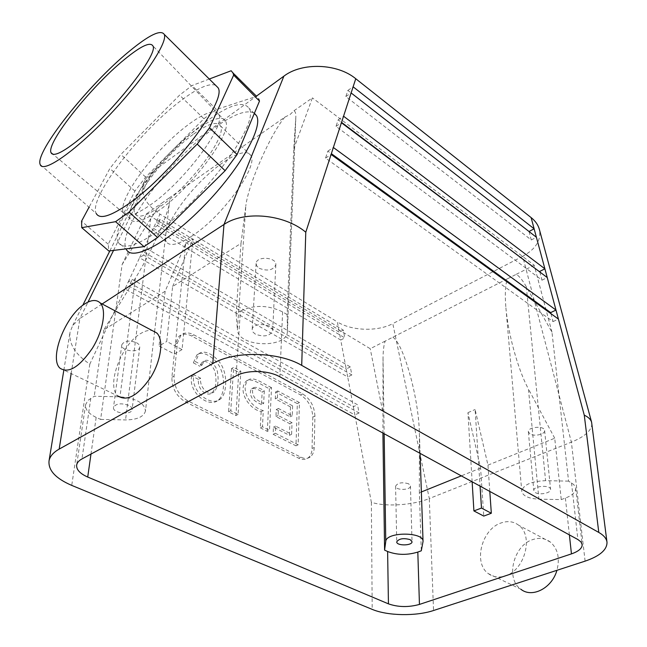 <?xml version="1.0" encoding="UTF-8"?>
<svg xmlns="http://www.w3.org/2000/svg" width="647" height="647" viewBox="0 0 647 647"><rect width="100%" height="100%" fill="white"/><g stroke="black" fill="none" stroke-linecap="round" stroke-linejoin="round"><path stroke-width="0.49" stroke-dasharray="3.23 2.43" d="M295.792 118.086L287.43 330.771L287.131 314.596L293.722 149.077L295.849 116.832C295.914 113.379 295.299 111.349 293.989 110.75L290.123 114.487L284.834 117.147L168.98 198.111L169.522 201.864C168.956 212.499 151.899 251.392 135.369 278.242L103.787 329.954L165.155 291.231L185.681 243.676L192.943 238.913L182.058 349.59L166.716 341.47L172.62 286.524L240.991 243.385L245.828 205.851L237.417 329.727L236.131 313.528L240.401 311.029L236.066 375.891M284.834 117.147C271.295 132.845 248.448 183.441 245.828 205.851M172.62 286.524L192.943 238.913M191.423 236.365C222.083 217.093 259.374 165.357 250.688 155.296C245.674 146.554 221.25 160.286 199.26 182.996C177.197 205.576 161.354 233.114 166.336 241.735C169.635 246.685 177.998 244.898 191.423 236.365M488.42 573.679C493.224 577.173 498.772 577.941 505.072 575.976C524.766 570.517 533.912 535.829 518.813 525.324C513.678 521.425 507.782 520.633 501.134 522.938C481.74 529.003 472.933 563.1 488.42 573.679L520.827 589.215C505.21 578.677 513.524 545.292 532.788 539.574C539.396 537.398 545.292 538.255 550.46 542.137C557.868 548.761 560.019 558.151 556.921 570.314M209.28 79.031L192.022 85.558L179.559 95.149L120.868 154.455L109.861 168.527L89.051 207.226M215.524 85.218C208.981 82.953 197.286 88.218 180.432 101.005C139.226 131.721 87.895 199.025 96.249 213.526L40.163 164.467M202.018 365.086L204.096 361.196C208.294 357.419 217.028 365.943 217.529 372.745C218.904 381.22 217.772 387.585 214.149 391.831C209.199 395.778 199.413 388.701 200.586 378.204L193.793 374.686C190.153 391.37 211.27 407.416 220.36 399.037C226.41 394.452 227.396 378.107 223.013 368.329C219.026 357.621 205.026 348.385 199.017 353.691L195.499 361.657L202.018 365.086L199.891 366.275L201.977 362.385C206.175 358.608 214.901 367.116 215.402 373.909C216.769 382.377 215.629 388.734 212.006 392.98C207.048 396.926 197.262 389.866 198.451 379.377L200.586 378.204M198.451 379.377L191.658 375.875L193.793 374.686M191.658 375.875C188.002 392.543 209.102 408.556 218.201 400.178C224.266 395.584 225.269 379.263 220.894 369.494C216.915 358.802 202.923 349.59 196.898 354.896L193.38 362.862L195.499 361.657M193.38 362.862L199.891 366.275M231.594 368.515L228.577 411.824L235.92 415.528L238.751 372.34L231.594 368.515L233.713 367.367L230.744 410.708L238.08 414.42L240.862 371.192L233.713 367.367M271.505 387.602C263.927 384.237 253.632 375.875 248.319 379.991C239.35 389.365 251.109 408.063 263.289 410.554L262.464 426.753L269.5 430.312L271.505 387.602L269.387 388.701C261.809 385.345 251.513 376.999 246.192 381.115C237.214 390.497 248.958 409.163 261.145 411.638L263.289 410.554M261.145 411.638L260.304 427.821L262.464 426.753M260.304 427.821L267.34 431.371L269.5 430.312M267.34 431.371L269.387 388.701M290.487 406.914L290.131 416.789L276.253 409.543L275.954 416.522L289.88 423.728L289.468 435.318L273.446 427.157L273.123 434.291L295.978 445.815L297.337 403.631L275.59 392.009L275.282 398.867L290.487 406.914L292.614 405.863L292.266 415.738L278.396 408.475L278.097 415.463L292.023 422.685L291.619 434.283L275.606 426.106L275.29 433.239L298.138 444.796L299.456 402.571L277.7 390.925L277.409 397.792L292.614 405.863M275.282 398.867L277.409 397.792M275.59 392.009L277.7 390.925M297.337 403.631L299.456 402.571M295.978 445.815L298.138 444.796M273.123 434.291L275.29 433.239M273.446 427.157L275.606 426.106M289.468 435.318L291.619 434.283M289.88 423.728L292.023 422.685M275.954 416.522L278.097 415.463M276.253 409.543L278.396 408.475M290.131 416.789L292.266 415.738M314.927 416.07C314.393 406.348 310.334 398.973 302.731 393.926L193.825 334.814C188.754 332.21 184.468 332.323 180.974 335.154L177.407 342.918L174.043 376.085C173.954 386.882 178.515 395.123 187.719 400.817L300.863 457.17C304.511 458.901 307.648 458.82 310.285 456.928C312.76 454.954 314.07 451.816 314.216 447.514L314.927 416.07L312.8 417.089C312.283 407.384 308.223 400.016 300.62 394.985L191.73 336.044C186.66 333.448 182.373 333.561 178.871 336.4L175.297 344.155L171.9 377.298C171.803 388.079 176.356 396.304 185.56 401.989L298.688 458.173C302.335 459.896 305.473 459.815 308.118 457.922C310.592 455.941 311.911 452.803 312.056 448.508L312.8 417.089M264.291 390.828L263.644 403.502C259.803 401.69 256.827 399.822 254.708 397.889C252.128 393.683 251.829 390.262 253.81 387.61C256.252 386.809 259.746 387.885 264.291 390.828L262.164 391.928L261.509 404.593L263.644 403.502M539.816 271.966L542.008 280.159L336.028 126.359L338.179 119.816L341.551 122.356M336.028 126.359L341.422 122.744M338.179 119.816L343.557 116.209M542.008 280.159L547.241 277.555M529.028 231.521L531.276 239.964L345.854 96.565L347.884 90.41L351.127 92.942M345.854 96.565L351.127 92.958M347.884 90.41L353.125 86.803M531.276 239.964L536.403 237.271M550.945 313.658L553.064 321.583L325.554 158.086L327.859 151.115L331.361 153.654M325.554 158.086L331.094 154.471M327.859 151.115L333.367 147.5M553.064 321.583L558.41 319.068M259.204 268.27C267.543 271.465 273.083 270.3 275.824 264.777C276.916 257.142 256.293 255.743 256.115 263.45L256.81 266.038L259.204 268.27M255.419 334.184L252.92 332.032L252.184 329.533C252.33 322.117 273.778 323.492 272.67 330.835C269.848 336.141 264.097 337.257 255.419 334.184M287.131 314.596L282.602 311.919C268.214 304.923 254.15 304.624 240.401 311.029M287.43 330.771L287.414 331.474C287.3 348.919 237.74 347.221 237.417 329.727M240.991 243.385L236.131 313.528M293.989 110.75L312.396 97.883L293.722 149.077M529.917 433.911L528.364 431.808C527.572 426.785 544.612 425.451 544.62 430.554C545.284 434.291 534.155 436.814 529.917 433.911M535.401 492.602C539.752 495.351 551.252 492.974 550.597 489.431C550.629 484.595 533.031 485.84 533.815 490.604L535.401 492.602M505.817 306.694C504.814 294.118 505.331 284.842 507.353 278.857L516.29 274.304C519.371 276.245 522.711 280.386 526.318 286.734L551.98 332.202L568.576 481.125L573.808 484.603L575.701 488.234C575.765 492.132 572.32 495.416 565.381 498.085L561.256 499.597L538.902 499.161C528.575 498.627 522.865 496.006 521.765 491.299L505.817 306.694C507.838 332.72 517.713 369.235 528.453 389.057L538.902 499.161M489.803 491.437L487.967 465.12L475.108 409.511L480.066 486.123M568.576 481.125L545.591 480.672C531.114 481.287 523.172 484.829 521.765 491.299M487.967 465.12L554.722 438.221L561.256 499.597M554.722 438.221L528.453 389.057M591.859 423.486C591.892 430.295 585.066 436.515 571.39 442.152L522.687 256.309C535.748 249.135 541.313 240.207 539.396 229.523M551.98 332.202L534.196 265.181L312.396 97.883M516.29 274.304L534.196 265.181M146.634 248.61L350.302 366.922L351.831 374.937L143.626 255.064L146.634 248.61L142.566 251.335L346.21 368.984L347.722 376.991L139.55 257.797L156.202 222.18L339.271 332.234L340.743 340.031L153.347 228.302L157.358 225.552L160.205 219.43L343.298 330.099L344.786 337.904L157.358 225.552M143.626 255.064L139.55 257.797L128.171 282.116L353.327 406.728L354.88 414.945L124.984 288.942L128.171 282.116L132.303 279.407L357.5 404.739L359.069 412.972L129.133 286.233L132.303 279.407M351.831 374.937L347.722 376.991L353.327 406.728L357.5 404.739M350.302 366.922L346.21 368.984L340.743 340.031L344.786 337.904M160.205 219.43L156.202 222.18L159.971 214.133C143.877 203.481 139.137 191.674 145.753 178.709L152.401 171.819L256.18 96.314M343.298 330.099L339.271 332.234L337.322 321.907L159.971 214.133M129.133 286.233L124.984 288.942L89.82 364.124C75.214 354.378 68.614 343.694 70.046 332.081L72.804 325.344L79.904 318.47L88.008 302.084M359.069 412.972L354.88 414.945L371.362 502.29C385.838 507.03 412.754 505.267 429.293 498.538L433.539 610.509M136.38 342.643C138.798 343.961 139.914 345.474 139.752 347.172C139.218 353.432 120.391 350.981 121.806 344.811C124.208 340.775 129.068 340.055 136.38 342.643M128.575 405.313C120.973 402.83 115.95 403.518 113.508 407.367C112.109 413.255 131.616 415.617 132.101 409.64C132.263 408.014 131.082 406.575 128.575 405.313M168.98 198.111L161.321 203.465L150.775 218.581L122.113 264.542L100.617 419.426L96.168 417.38C88.599 413.724 85.081 409.47 85.606 404.618L88.081 400.299L94.236 396.279L119.97 396.805C136.096 398.253 144.596 403.008 145.47 411.063L154.576 331.822M182.058 349.59L174.383 354.038L159.049 346.008L166.716 341.47M185.681 243.676L174.383 354.038M165.155 291.231L159.049 346.008M100.617 419.426L125.558 419.927C137.099 419.757 143.731 416.805 145.47 411.063M103.787 329.954L94.236 396.279M122.113 264.542L146.465 213.85L161.321 203.465M408.637 483.794C402.086 481.918 397.735 482.711 395.592 486.18C395.244 490.572 410.813 490.377 410.449 485.994L408.637 483.794M157.1 211.69C190.954 189.15 234.012 131.001 225.302 120.86C220.441 111.81 193.574 128.195 168.891 153.849C144.119 179.373 125.526 209.887 130.257 218.896C133.411 223.999 142.356 221.597 157.1 211.69M193.728 134.002C207.962 123.755 216.826 121.005 220.328 125.744C228.092 134.916 189.579 186.918 159.211 207.218C145.907 216.195 137.827 218.387 134.964 213.793C128.138 203.263 164.192 155.005 193.728 134.002M102.137 303.969L79.904 318.47L71.162 373.554M118.377 242.471C122.647 249.532 134.778 246.515 154.77 233.421C201.621 203.029 261.404 121.83 248.869 108.041C243.086 100.625 229.119 104.943 206.951 120.997C162.065 153.088 108 225.536 118.377 242.471L126.359 249.418C115.57 232.16 169.231 159.769 214.214 128.041C233.551 114.131 246.936 109.206 254.392 113.265M585.098 561.135L571.39 442.152L429.293 498.538L392.794 323.621C377.613 331.765 351.774 330.981 337.322 321.907M149.95 205.236C183.619 182.511 226.911 124.499 218.654 114.398L218.605 114.317C213.922 105.421 187.145 122.024 162.397 147.775C137.568 173.396 118.773 203.878 123.318 212.742L123.367 212.831C126.464 217.74 135.328 215.208 149.95 205.236M60.017 368.208L117.948 395.996C105.833 386.033 121.345 344.285 140.714 333.504C144.985 330.924 148.818 329.946 152.223 330.577M472.14 481.789L467.943 412.665L480.6 468.088L483.754 516.08M467.943 412.665L475.108 409.511M507.353 278.857L385.151 341.115C383.808 345.037 383.105 350.755 383.032 358.252L382.919 433.069M392.826 337.208C403.372 343.565 418.601 396.87 419.345 432.382L422.984 542.162M421.367 491.955L419.369 492.755L421.278 550.807M419.369 492.755L419.418 436.83M480.6 468.088L461.287 475.868M385.151 341.115L370.23 348.717L146.465 213.85M382.603 410.999L370.23 348.717M522.687 256.309L392.794 323.621M231.165 70.749L256.633 96.371L216.438 109.48L203.902 118.741L145.656 177.092L134.9 191.108L108.235 244.218L108.825 250.996M108.235 244.218L81.571 221.153M134.9 191.108L109.861 168.527M203.902 118.741L179.559 95.149M145.656 177.092L120.868 154.455M216.438 109.48L192.022 85.558M261.509 404.593C257.668 402.79 254.683 400.922 252.573 398.989C249.993 394.799 249.702 391.37 251.683 388.726C254.134 387.925 257.627 388.993 262.164 391.928M228.577 411.824L230.744 410.708M235.92 415.528L238.08 414.42M238.751 372.34L240.862 371.192M314.216 447.514L312.056 448.508M300.863 457.17L298.688 458.173M187.719 400.817L185.56 401.989M174.043 376.085L171.9 377.298M177.407 342.918L175.297 344.155M193.825 334.814L191.73 336.044M302.731 393.926L300.62 394.985M282.602 311.919L279.844 376.789M571.495 482.856L577.892 539.533M565.381 498.085L569.384 534.891M526.318 286.734L545.591 480.672M96.168 417.38L90.976 454.065M90.798 398.285L81.959 458.925M150.775 218.581L125.558 419.927M135.369 278.242L119.97 396.805M113.549 250.413L152.401 171.819M371.362 502.29L372.195 609.369M89.82 364.124L71.736 485.396M383.032 358.252L384.156 433.749M550.46 542.137L518.813 525.324M204.096 361.196L201.977 362.385M214.149 391.831L212.006 392.98M220.36 399.037L218.201 400.178M199.017 353.691L196.898 354.896M248.319 379.991L246.192 381.115M308.118 457.922L310.285 456.928M178.871 336.4L180.974 335.154M256.115 263.45L252.184 329.533M275.824 264.777L272.67 330.835M287.414 331.474L295.849 116.832M528.364 431.808L533.815 490.604M544.62 430.554L550.597 489.431M575.701 488.234L582.146 544.442M121.806 344.811L113.508 407.367M139.752 347.172L132.101 409.64M85.606 404.618L76.678 464.934M154.625 331.418L169.522 201.864M72.804 325.344L82.767 305.311M109.861 250.866L145.753 178.709M395.592 486.18L396.74 541.862M410.449 485.994L412.026 541.701M218.654 114.398L152.886 45.88M123.367 212.831L52.973 154.277M63.81 370.302L70.046 332.081M420.057 453.353L419.345 432.382M225.302 120.86L218.605 114.317M130.257 218.896L123.318 212.742M134.964 213.793L166.336 241.735M220.328 125.744L250.688 155.296M253.81 387.61L251.683 388.726M254.303 113.468L248.869 108.041"/><path stroke-width="0.97" d="M556.921 570.314C552.012 588.212 531.996 598.402 520.827 589.215M143.99 246.653L157.569 237.489L129.044 212.127L115.578 221.678L143.99 246.653L108.825 250.996L81.757 227.663L115.578 221.678M81.757 227.663L81.571 221.153L89.051 207.226M129.044 212.127L197.198 144.087L209.515 127.831L233.672 75.117L232.952 72.941L256.633 96.371M209.28 79.031L231.165 70.749L232.952 72.941M96.249 213.526C99.703 219.632 110.613 216.316 128.971 203.579C171.754 174.164 228.237 99.234 217.861 87.531L215.524 85.218M341.551 122.356L539.816 271.966M341.422 122.744L343.557 116.209L544.887 268.82L547.241 277.555L341.422 122.744L333.367 147.5L555.991 310.067L558.41 319.068L331.094 154.471L333.367 147.5M539.679 271.449L544.887 268.82L536.403 237.271L351.127 92.958L353.125 86.803L534.123 228.795L536.403 237.271M351.127 92.942L529.028 231.521M529.02 231.505L534.123 228.795L531.106 217.57L355.761 78.732C337.386 63.422 302.1 62.136 283.887 76.152L256.18 96.314M331.361 153.654L550.662 312.606L550.945 313.658M550.662 312.606L555.991 310.067L547.241 277.555M279.844 376.789C268.214 370.141 246.968 369.704 236.066 375.891L81.959 458.925C78.894 460.607 77.13 462.613 76.678 464.934C76.192 469.536 79.88 473.58 87.725 477.049L388.443 603.853C398.188 607.234 408.524 607.428 419.442 604.427L571.447 553.889C578.62 551.381 582.195 548.292 582.163 544.62L580.949 541.911L577.892 539.533L279.844 376.789M331.094 154.471L305.78 232.208C284.429 214.189 244.186 210.437 223.983 224.485L102.137 303.969M606.959 541.968L591.593 422.176C590.743 419.418 588.301 417.08 584.265 415.156L598.798 532.441L301.712 365.377C278.485 351.62 234.546 350.698 212.806 363.549L59.168 449.099C53.369 452.399 49.997 456.264 49.059 460.721L63.81 370.302M480.066 486.123L481.489 508.057L491.324 513.257L489.803 491.437M539.396 229.523L539.234 228.925C537.989 224.703 535.279 220.918 531.106 217.57M598.798 532.441C603.837 535.328 606.579 538.619 607.007 542.307C607.072 549.845 599.769 556.121 585.098 561.135L433.539 610.509C415.981 616.413 387.48 615.887 372.195 609.369L71.736 485.396C55.593 478.44 48.04 470.207 49.059 460.721M410.174 539.63L412.026 541.701C412.39 545.833 396.368 545.995 396.74 541.862C398.948 538.587 403.429 537.843 410.174 539.63M254.392 113.265L256.455 115.611C263.62 126.893 239.762 169.288 203.668 206.126C167.662 243.102 132.214 261.728 126.359 249.418M124.37 59.532C140.674 46.155 150.177 41.602 152.886 45.88C159.089 53.814 110.548 115.109 76.297 141.588C61.441 153.161 53.014 156.849 51.016 152.66C46.147 142.906 90.928 86.738 124.37 59.532M152.223 330.577L156.8 333.003C163.885 339.699 161.224 360.452 150.686 377.395C138.037 395.552 127.119 401.755 117.948 395.996M387.618 551.503C397.121 555.094 407.181 555.288 417.816 552.077L421.278 550.807L423.049 541.474C423.979 531.705 386.049 531.688 385.766 541.45L384.593 550.112L387.618 551.503L388.443 603.853M481.489 508.057L473.903 510.92L483.754 516.08L491.324 513.257M472.14 481.789L473.903 510.92M382.919 433.069L384.593 550.112M461.287 475.868L421.367 491.955M157.569 237.489L225.124 170.703L237.117 154.52L259.496 101.078L258.622 98.765M237.117 154.52L209.515 127.831M259.496 101.078L233.672 75.117M225.124 170.703L197.198 144.087M84.603 304.017C91.243 299.747 96.435 299.383 100.164 302.917C106.739 309.444 103.31 330.609 92.416 348.191C79.427 367.075 68.622 373.748 60.017 368.208C48.751 358.495 65.468 315.647 84.603 304.017M129.125 51.42C149.069 34.97 160.78 29.293 164.257 34.396C168.147 42.314 142.453 80.721 108.041 116.606C73.677 152.595 42.686 173.614 40.163 164.467C34.598 152.166 88.607 84.547 129.125 51.42M212.806 363.549L223.983 224.485L283.887 76.152M343.557 116.209L351.127 92.958M353.125 86.803L355.761 78.732M305.78 232.208L301.712 365.377M569.384 534.891L571.447 553.889M584.265 415.156L558.41 319.068M90.976 454.065L87.725 477.049M88.008 302.084L113.549 250.413M71.162 373.554L59.168 449.099M417.816 552.077L419.442 604.427M384.156 433.749L385.766 541.45M591.593 422.176L539.234 228.925M154.576 331.822L154.625 331.418M82.767 305.311L109.861 250.866M52.973 154.277L51.016 152.66M423.041 541.321L420.057 453.353M256.455 115.611L254.303 113.468M217.861 87.531L164.257 34.396M156.8 333.003L100.164 302.917"/></g></svg>
